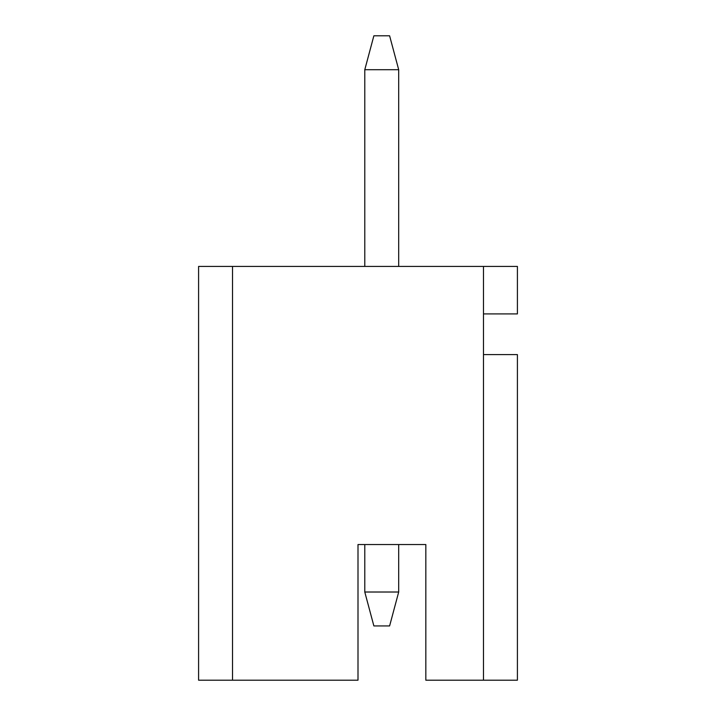 <?xml version="1.0" encoding="UTF-8"?>
<svg xmlns="http://www.w3.org/2000/svg" width="716" height="716" viewBox="0 0 716 716"><rect width="100%" height="100%" fill="white"/><g stroke="black" fill="none" stroke-linecap="round" stroke-linejoin="round"><path stroke-width="1.07" d="M517.408 354.608L517.408 680.2L483.488 680.2L483.488 354.608L517.408 354.608M425.832 544.536L398.696 544.536L398.696 592.016L389.611 625.936L373.868 625.936L364.784 592.016L364.784 544.536L358 544.536L425.832 544.536L425.832 680.2L483.488 680.2M232.512 680.2L198.592 680.2L198.592 266.424L232.512 266.424L232.512 680.2L358 680.2L358 544.536M483.488 354.608L483.488 266.424L232.512 266.424M483.488 266.424L517.408 266.424L517.408 313.912L483.488 313.912M364.784 69.712L373.868 35.8L389.611 35.8L398.696 69.712L364.784 69.712L364.784 266.424M398.696 69.712L398.696 266.424M364.784 592.016L398.696 592.016"/></g></svg>
